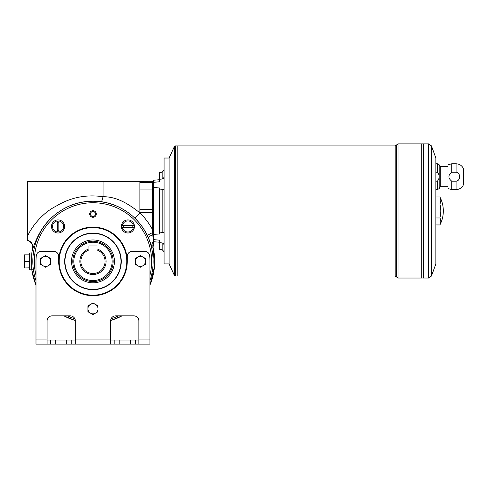 <?xml version="1.0" encoding="UTF-8"?>
<svg xmlns="http://www.w3.org/2000/svg" width="488" height="488" viewBox="0 0 488 488"><rect width="100%" height="100%" fill="white"/><g stroke="black" fill="none" stroke-linecap="round" stroke-linejoin="round"><path stroke-width="0.73" d="M149.956 285.096A61.714 61.714 0 0 0 153.061 247.306L152.128 247.099C151.652 245.067 152.042 243.128 153.293 241.279L152.793 234.545C149.871 236.094 148.437 237.253 148.498 238.016L147.303 235.399C144.198 228.964 140.08 223.254 134.956 218.27C125.514 209.254 114.406 203.74 101.632 201.727C82.765 199.415 66.24 204.588 52.057 217.239C38.375 229.525 33.696 246.971 32.806 248.398L32.586 248.691A61.714 61.714 0 0 0 31.921 252.418L31.921 252.418C31.604 253.333 31.61 269.474 31.921 270.376L31.921 270.376A61.714 61.714 0 0 0 35.996 285.096M152.128 247.099L148.498 238.016M435.869 172.191L437.437 172.191L437.437 163.773L439.182 164.785L439.182 188.581L437.437 189.594L435.869 189.594M437.437 172.191C439.767 175.155 439.767 178.15 437.437 181.176L437.437 189.594M451.729 172.191L456.079 172.191C460.776 172.514 460.751 180.871 456.079 181.176L456.079 189.594L451.729 189.594L451.729 181.176C447.966 178.181 447.966 175.186 451.729 172.191L451.729 163.773L447.966 164.785L447.966 188.581L451.729 189.594M451.729 181.176L456.079 181.176M435.869 181.176L437.437 181.176M456.079 189.594C459.641 189.417 462.148 187.703 463.6 184.446L463.6 168.915C462.142 165.676 459.635 163.956 456.079 163.773L456.079 172.191M159.539 242.695L162.162 242.908L162.162 249.697L159.539 249.563L159.539 240.194L153.488 239.596M153.488 235.1L153.488 234.344L159.539 234.008L159.539 188.996L164.078 189.637M164.078 232.306L159.539 232.947M162.162 242.908C163.437 243.353 164.072 244.274 164.078 245.684M153.488 232.508L152.628 232.489L152.793 234.545L153.488 234.441L153.488 242.615A1.006 1 -0 0 1 153.409 243.006A1.006 1 -0 0 0 153.488 242.597M159.539 188.996L159.539 187.935L153.488 187.599L153.488 234.344M153.488 187.599L153.488 182.347L159.539 181.749L159.539 172.38L162.162 172.246L162.162 179.035L159.539 179.249M159.539 179.706L153.488 180.237L153.488 182.347M164.078 176.26C164.072 177.669 163.437 178.59 162.162 179.035M169.116 158.326L169.116 263.618M168.817 158.027L164.078 158.027L164.078 263.916L168.817 263.916M32.586 248.691C33.111 244.714 31.391 241.95 27.426 240.407L27.426 181.725L152.482 181.304A1.006 1.006 180 0 1 153.488 182.311M153.488 229.586L152.482 229.641L152.555 231.062M147.303 235.399L152.628 232.489L152.482 189.96L153.488 190.009M31.94 270.004L31.921 270.376M27.426 236.759C30.201 228.732 41.889 213.103 55.87 206.308C70.394 197.433 86.126 194.236 103.066 196.725C117.035 196.536 129.161 204.338 139.873 212.847L139.647 212.628M27.426 240.102C31.525 241.597 33.318 244.366 32.806 248.398M103.066 181.749L103.066 196.725L101.632 201.727M139.873 189.96L139.873 181.304L152.482 181.304L152.482 189.96L139.873 189.96L139.873 209.389L153.488 209.444M88.944 248.923L88.944 249.984A12.102 12.102 0 0 0 83.247 268.595A12.102 12.102 0 0 0 102.706 268.595A12.102 12.102 0 0 0 97.014 249.984L97.014 245.964L88.944 245.964L88.944 248.923A13.109 13.109 0 0 0 82.368 269.095A13.109 13.109 0 0 0 103.59 269.095A13.109 13.109 0 0 0 97.014 248.923M92.976 241.224A20.173 20.173 0 0 0 75.512 271.481A20.173 20.173 0 0 0 110.447 271.481A20.173 20.173 0 0 0 92.976 241.224M133.407 225.645L122.433 225.645A5.545 5.545 0 0 1 133.407 225.645M92.976 282.826A21.429 21.429 0 0 1 74.42 250.679A21.429 21.429 0 0 1 111.538 250.679A21.429 21.429 0 0 1 92.976 282.826M121.25 261.397A28.273 28.273 0 0 0 78.843 236.912A28.273 28.273 0 0 0 78.843 285.883A28.273 28.273 0 0 0 121.25 261.397M64.971 261.397A28.005 28.005 0 0 1 92.976 233.392A28.005 28.005 0 0 1 120.981 261.397A28.005 28.005 0 0 1 92.976 289.402A28.005 28.005 0 0 1 64.971 261.397M51.478 226.456A6.558 6.558 0 0 1 61.311 220.777A6.558 6.558 0 0 1 61.311 232.129A6.558 6.558 0 0 1 51.478 226.456M126.764 261.397A33.782 33.782 0 0 0 76.085 232.136A33.782 33.782 0 0 0 76.085 290.653A33.782 33.782 0 0 0 126.764 261.397M127.264 261.397A34.288 34.288 0 0 0 92.976 227.109A34.288 34.288 0 0 0 58.688 261.397A34.288 34.288 0 0 0 92.976 295.685A34.288 34.288 0 0 0 127.264 261.397L127.264 256.353A5.045 5.045 0 0 1 132.309 251.314L144.668 251.314A5.045 5.045 0 0 1 149.688 255.864A56.98 56.98 0 0 1 149.956 261.397L149.956 344.095L110.623 344.095L110.623 320.897A5.045 5.045 0 0 1 115.668 315.858L133.822 315.858A5.045 5.045 0 0 1 138.867 320.897A5.045 5.045 0 0 0 133.822 315.858M96.264 214A3.288 3.288 0 0 1 91.335 216.843A3.288 3.288 0 0 1 91.335 211.151A3.288 3.288 0 0 1 96.264 214M121.366 226.456A6.558 6.558 0 0 1 131.199 220.777A6.558 6.558 0 0 1 131.199 232.129A6.558 6.558 0 0 1 121.366 226.456M95.459 214A2.477 2.477 0 0 0 91.738 211.853A2.477 2.477 0 0 0 91.738 216.147A2.477 2.477 0 0 0 95.459 214M58.841 230.611A4.233 4.233 0 0 1 57.23 230.611M58.841 222.296A4.233 4.233 0 0 0 57.23 222.296M58.841 220.966L58.841 231.94A5.545 5.545 0 0 0 58.841 220.966M57.23 231.94A5.545 5.545 0 0 1 57.23 220.966L57.23 231.94M123.763 227.262A4.233 4.233 0 0 1 123.763 225.645M132.077 227.262A4.233 4.233 0 0 0 132.077 225.645M29.945 252.998L29.445 253.498L29.445 269.297L29.945 269.797L29.945 252.998L31.933 252.998M24.656 254.84L24.4 258.121L24.4 254.84L29.445 254.84M29.945 269.797L32.47 269.797M24.656 267.851L24.4 258.121L24.4 267.955L29.445 267.851M24.656 267.955L29.445 267.955M47.092 320.897A5.045 5.045 0 0 1 52.131 315.858A5.045 5.045 0 0 0 47.092 320.897L47.092 344.095L35.996 344.095L35.996 339.05L47.092 339.05M63.885 315.858L75.317 320.555A5.045 5.045 0 0 1 75.329 320.897A5.045 5.045 0 0 0 70.284 315.858L52.131 315.858M75.329 340.057L50.624 340.057L50.624 344.095L47.092 344.095M71.797 340.057L71.797 344.095L50.624 344.095M138.867 340.057L114.155 340.057L114.155 344.095M135.335 340.057L135.335 344.095M58.688 261.397L58.688 256.353A5.045 5.045 0 0 0 53.643 251.314L41.285 251.314A5.045 5.045 0 0 0 36.264 255.864A56.98 56.98 0 0 0 35.996 261.397L35.996 339.05M75.329 320.897L75.329 344.095L71.797 344.095M50.624 340.057L47.092 340.057M114.155 340.057L110.623 340.057M138.867 344.095L138.867 320.897M110.623 344.095L75.329 344.095M140.379 267.217L135.335 264.307L135.335 258.488L140.379 255.572L145.418 258.488L145.418 261.397A5.045 5.045 0 0 1 142.899 265.765L140.379 267.217M145.418 264.307L145.418 261.397A5.045 5.045 0 0 0 137.854 257.03A5.045 5.045 0 0 0 137.854 265.765A5.045 5.045 0 0 0 142.899 265.765L145.418 264.307M92.976 314.62L87.938 311.71L87.938 305.885L92.976 302.975L98.021 305.885L98.021 308.794A5.045 5.045 0 0 1 95.502 313.162L92.976 314.62M98.021 311.71L98.021 308.794A5.045 5.045 0 0 0 90.457 304.427A5.045 5.045 0 0 0 90.457 313.162A5.045 5.045 0 0 0 95.502 313.162L98.021 311.71M45.579 267.217L40.535 264.307L40.535 258.488L45.579 255.572L50.624 258.488L50.624 261.397A5.045 5.045 0 0 1 48.098 265.765L45.579 267.217M50.624 264.307L50.624 261.397A5.045 5.045 0 0 0 43.06 257.03A5.045 5.045 0 0 0 43.06 265.765A5.045 5.045 0 0 0 48.098 265.765L50.624 264.307M175.314 276.019L174.399 275.433L174.399 146.51L175.314 145.924L177.174 145.924L177.174 276.019L175.314 276.019L175.314 145.924M174.399 146.51L169.116 158.027L169.116 263.916L174.399 275.433M396.622 277.025L396.622 144.918L395.195 145.924L177.187 145.924L177.187 276.019L395.195 276.019L398.049 278.038L398.049 143.905L421.748 143.905L421.748 278.038L398.049 278.038M431.447 276.049L435.869 263.916L435.869 158.027L431.447 145.894L431.447 276.049L428.604 278.038L428.604 143.905L421.76 143.905L421.748 278.026L423.755 278.038L423.755 143.905L423.767 278.038L428.604 278.038M447.966 166.597L440.231 166.597L439.182 164.785M440.231 166.597L440.231 186.77L439.182 188.581M439.901 196.999A30.256 30.256 0 0 1 443.324 210.975C443.305 215.903 442.165 220.564 439.901 224.944A27.731 13.865 180 0 0 439.901 217.959A27.731 27.731 0 0 0 439.901 203.984A27.731 13.865 0 0 0 439.901 196.999L435.869 196.999M439.901 224.944L435.869 224.944M439.901 203.984L435.869 203.984M439.901 217.959L435.869 217.959M133.407 227.262L122.433 227.262A5.545 5.545 0 0 0 133.407 227.262M162.162 189.063L162.162 232.88M72.37 316.303A58.651 58.651 0 0 1 71.791 316.084M63.946 315.858A61.714 61.714 0 0 0 75.317 320.531M110.642 320.531A61.714 61.714 0 0 0 122.006 315.858M74.853 318.762A60.158 60.158 0 0 1 67.411 315.858M35.996 280.698A60.158 60.158 0 0 1 92.976 201.239A60.158 60.158 0 0 1 149.956 280.698M118.541 315.858A60.158 60.158 0 0 1 111.099 318.762M153.061 247.306A7.058 7.052 92.5 0 1 153.409 243.006A7.058 7.052 98.8 0 0 153.049 247.306M153.488 212.5L139.873 212.554L139.873 209.389M153.488 183.329A1.006 1.006 180 0 0 152.482 182.323L139.873 182.323M139.873 212.554L139.873 212.847C144.954 217.788 149.157 223.388 152.482 229.641M139.873 212.847L134.956 218.27M92.976 242.237A19.16 19.16 0 0 0 76.384 270.98A19.16 19.16 0 0 0 109.574 270.98A19.16 19.16 0 0 0 92.976 242.237M114.168 316.084A58.651 58.651 0 0 1 113.588 316.303M35.996 275.287A58.651 58.651 0 0 1 92.976 202.746A58.651 58.651 0 0 1 149.956 275.287M24.656 261.495L29.445 261.495M24.656 261.293L29.445 261.293M24.656 254.943L29.445 254.943M55.663 340.057L55.663 344.095M66.758 340.057L66.758 344.095M119.2 340.057L119.2 344.095M130.29 340.057L130.29 344.095M138.867 339.05L149.956 339.05M75.329 339.05L110.623 339.05M395.195 145.924L395.195 276.019M437.437 163.773L435.869 163.773M456.079 163.773L451.729 163.773M153.488 241.706L159.539 242.237M162.162 249.697L164.078 251.71M149.956 285.175L154.507 266.485L153.092 247.312L153.488 242.689M31.909 270.474L35.996 285.175M110.636 320.561L122.067 315.858M31.909 252.32L32.55 248.721C33.038 244.604 31.33 241.847 27.426 240.444M152.482 181.261C152.726 181.005 153.061 181.341 153.488 182.274M162.162 172.246L164.078 170.233M396.622 144.918L398.049 143.905M428.604 143.905L431.447 145.894M447.966 186.77L440.231 186.77"/></g></svg>
